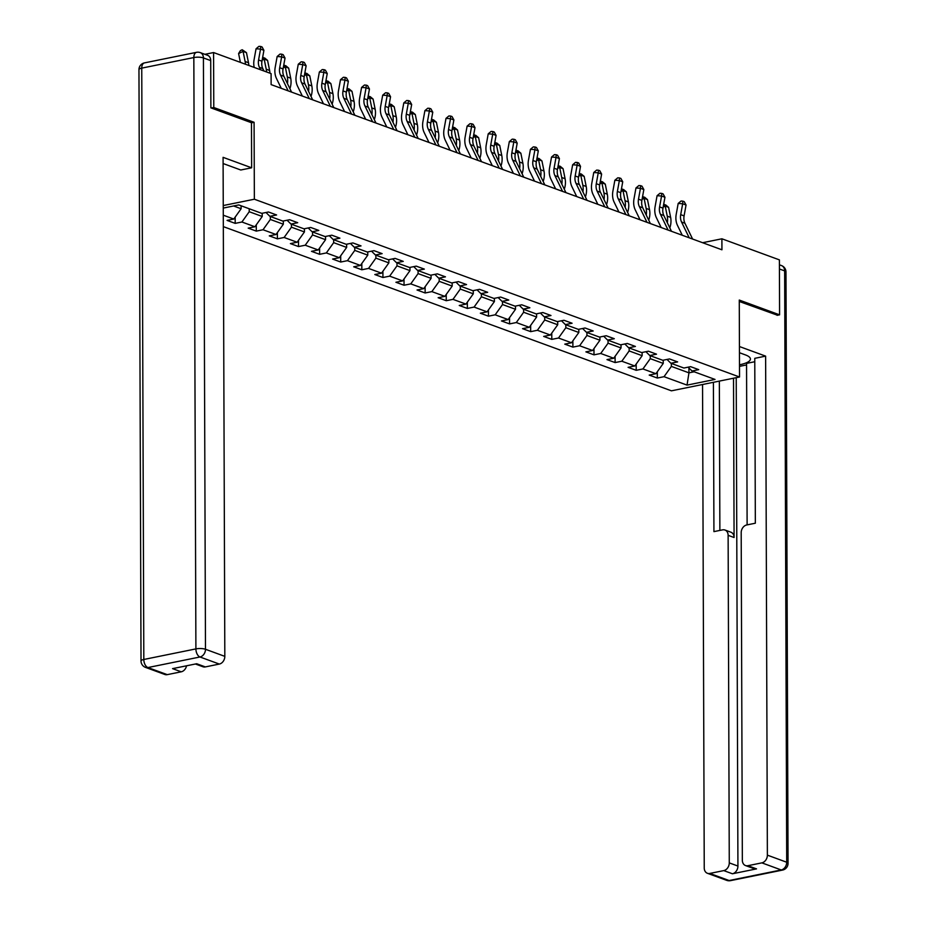 <?xml version="1.0" encoding="UTF-8"?>
<svg xmlns="http://www.w3.org/2000/svg" width="927" height="927" viewBox="0 0 927 927"><rect width="100%" height="100%" fill="white"/><g stroke="black" fill="none" stroke-linecap="round" stroke-linejoin="round"><path stroke-width="1.39" d="M223.326 226.628L671.438 390.823L739.537 376.999L254.357 199.224L223.256 205.539M688.124 367.173L692.017 371.009L698.726 369.641L690.615 366.663L683.894 368.031L670.905 363.268L677.625 361.901L669.503 358.934L662.793 360.29L649.804 355.539L656.513 354.172L648.402 351.194L641.681 352.561L628.691 347.799L635.412 346.443L627.289 343.465L620.58 344.832L607.591 340.07L614.3 338.703L606.188 335.736L599.468 337.092L586.478 332.329L593.199 330.974L585.076 327.996L578.367 329.363L565.377 324.601L572.086 323.233L563.975 320.267L557.254 321.623L544.265 316.872L550.986 315.504L542.863 312.526L536.154 313.894L523.164 309.131L529.873 307.776L521.762 304.798L515.041 306.165L502.052 301.402L508.772 300.035L500.65 297.057L493.94 298.424L480.951 293.662L487.66 292.306L479.549 289.328L472.828 290.696L459.838 285.933L466.559 284.566L458.436 281.599L451.727 282.955L438.738 278.204L445.458 276.837L437.335 273.859L430.615 275.226L417.625 270.464L424.346 269.108L416.223 266.13L409.514 267.497L396.524 262.735L403.245 261.368L395.122 258.39L388.401 259.757L375.412 254.995L382.133 253.639L374.021 250.661L367.301 252.028L354.311 247.266L361.032 245.898L352.909 242.932L346.188 244.288L333.199 239.537L339.919 238.169L331.808 235.191L325.087 236.559L312.098 231.796L318.818 230.429L310.696 227.463L303.975 228.818L290.985 224.067L297.706 222.7L289.595 219.722L282.874 221.09L269.884 216.327L276.605 214.971L268.482 211.993L261.762 213.361L238.76 204.925L223.256 208.077M692.017 371.009L715.018 379.433L687.034 385.111L664.033 376.686L657.324 378.042L657.301 371.773M223.28 215.191L233.789 219.039L227.069 220.394L235.191 223.372L241.912 222.005L254.902 226.767L248.181 228.135L256.292 231.113L263.013 229.745L276.003 234.508L269.282 235.864L277.405 238.842L284.125 237.474L297.115 242.237L290.394 243.604L298.506 246.57L305.226 245.215L318.216 249.966L311.495 251.333L319.618 254.311L326.339 252.944L339.328 257.706L332.608 259.062L340.719 262.04L347.44 260.672L360.429 265.435L353.708 266.802L361.831 269.78L368.552 268.413L381.53 273.175L374.821 274.531L382.932 277.509L389.653 276.142L402.642 280.904L395.922 282.272L404.045 285.238L410.765 283.882L423.743 288.633L417.034 290L425.145 292.978L431.866 291.611L444.856 296.373L438.135 297.729L446.258 300.707L452.979 299.351L465.957 304.102L459.247 305.47L467.359 308.448L474.079 307.08L487.069 311.843L480.348 313.199L488.471 316.177L495.18 314.809L508.17 319.572L501.461 320.939L509.572 323.905L516.293 322.55L529.282 327.301L522.561 328.668L530.684 331.646L537.393 330.279L550.383 335.041L543.674 336.408L551.785 339.375L558.506 338.019L571.495 342.77L564.775 344.137L572.898 347.115L579.607 345.748L592.596 350.51L585.887 351.866L593.998 354.844L600.719 353.477L613.709 358.239L606.988 359.606L615.111 362.573L621.82 361.217L634.81 365.98L628.1 367.335L636.212 370.313L642.932 368.946L655.922 373.708L649.201 375.076L657.324 378.042M251.472 122.816L254.091 122.283L213.778 107.509L213.581 52.549L271.09 73.615L271.124 84.612L721.936 249.792L721.901 238.795L702.62 242.712M663.234 360.209L663.245 363.419L650.267 358.656L650.256 355.701M667.023 359.433L670.905 363.268M655.922 373.708L663.245 363.419M642.932 368.946L650.267 358.656M642.133 352.469L642.144 355.69L629.155 350.927L629.143 347.973M645.91 351.704L649.804 355.539M634.81 365.98L642.144 355.69M621.82 361.217L629.155 350.927M621.032 344.74L621.032 347.949L608.054 343.199L608.042 340.232M624.81 343.963L628.691 347.799M613.709 358.239L621.032 347.949M600.719 353.477L608.054 343.199M599.92 336.999L599.931 340.221L586.942 335.458L586.93 332.503M603.709 336.234L607.591 340.07M592.596 350.51L599.931 340.221M579.607 345.748L586.942 335.458M578.819 329.27L578.83 332.48L565.841 327.729L565.829 324.763M582.596 328.506L586.478 332.329M571.495 342.77L578.83 332.48M558.506 338.019L565.841 327.729M557.706 321.53L557.718 324.751L544.728 319.989L544.717 317.034M561.495 320.765L565.377 324.601M550.383 335.041L557.718 324.751M537.393 330.279L544.728 319.989M536.606 313.801L536.617 317.022L523.628 312.26L523.616 309.305M540.383 313.036L544.265 316.872M529.282 327.301L536.617 317.022M516.293 322.55L523.628 312.26M515.493 306.072L515.505 309.282L502.515 304.531L502.504 301.565M519.282 305.296L523.164 309.131M508.17 319.572L515.505 309.282M495.18 314.809L502.515 304.531M494.392 298.332L494.404 301.553L481.414 296.791L481.403 293.836M498.17 297.567L502.052 301.402M487.069 311.843L494.404 301.553M474.079 307.08L481.414 296.791M473.28 290.603L473.291 293.813L460.302 289.062L460.29 286.095M477.069 289.838L480.951 293.662M465.957 304.102L473.291 293.813M452.979 299.351L460.302 289.062M452.179 282.862L452.191 286.084L439.201 281.321L439.189 278.367M455.957 282.098L459.838 285.933M444.856 296.373L452.191 286.084M431.866 291.611L439.201 281.321M431.067 275.134L431.078 278.355L418.089 273.592L418.077 270.638M434.856 274.369L438.738 278.204M423.743 288.633L431.078 278.355M410.765 283.882L418.089 273.592M409.966 267.405L409.977 270.614L396.988 265.852L396.976 262.897M413.743 266.628L417.625 270.464M402.642 280.904L409.977 270.614M389.653 276.142L396.988 265.852M388.853 259.664L388.865 262.886L375.875 258.123L375.864 255.168M392.642 258.9L396.524 262.735M381.53 273.175L388.865 262.886M368.552 268.413L375.875 258.123M367.752 251.935L367.764 255.145L354.774 250.394L354.763 247.428M371.53 251.171L375.412 254.995M360.429 265.435L367.764 255.145M347.44 260.672L354.774 250.394M346.64 244.195L346.652 247.416L333.662 242.654L333.65 239.699M350.429 243.43L354.311 247.266M339.328 257.706L346.652 247.416M326.339 252.944L333.662 242.654M325.539 236.466L325.551 239.687L312.561 234.925L312.55 231.959M329.317 235.701L333.199 239.537M318.216 249.966L325.551 239.687M305.226 245.215L312.561 234.925M304.427 228.737L304.438 231.947L291.449 227.185L291.437 224.23M308.216 227.961L312.098 231.796M297.115 242.237L304.438 231.947M284.125 237.474L291.449 227.185M283.326 220.997L283.338 224.218L270.348 219.456L270.336 216.501M287.103 220.232L290.985 224.067M276.003 234.508L283.338 224.218M263.013 229.745L270.348 219.456M262.214 213.268L262.225 216.478L249.236 211.727L249.224 208.76M266.003 212.492L269.884 216.327M254.902 226.767L262.225 216.478M241.912 222.005L249.236 211.727M241.113 205.794L241.124 208.749L233.581 205.979M233.789 219.039L241.124 208.749M213.778 107.509L211.286 108.007M213.581 52.549L204.902 54.311M777.104 315.331L779.584 314.832L779.398 259.873L721.901 238.795M779.584 314.832L739.271 300.058L739.537 376.999M254.091 122.283L254.357 199.224M688.935 367.973L688.958 372.839L694.149 371.785M671.357 363.43L671.368 366.397L688.958 372.839L687.034 385.111M664.033 376.686L671.368 366.397M235.191 223.372L235.168 217.103M256.292 231.113L256.281 224.832M277.405 238.842L277.382 232.573M298.506 246.57L298.494 240.302M319.618 254.311L319.595 248.03M340.719 262.04L340.696 255.771M361.831 269.78L361.808 263.5M382.932 277.509L382.909 271.24M404.045 285.238L404.021 278.969M425.145 292.978L425.122 286.71M446.258 300.707L446.235 294.438M467.359 308.448L467.335 302.167M488.471 316.177L488.448 309.908M509.572 323.905L509.549 317.637M530.684 331.646L530.661 325.377M551.785 339.375L551.762 333.106M572.898 347.115L572.874 340.835M593.998 354.844L593.975 348.575M615.111 362.573L615.088 356.304M636.212 370.313L636.189 364.044M260.603 69.78L259.421 67.347A11.425 8.864 110.1 0 1 258.575 59.977L260.533 49.085L256.049 48.783L254.091 59.664A17.126 13.291 -69.9 0 0 254.207 67.439M263.986 71.02L262.805 68.586A11.425 8.864 110.1 0 1 261.959 61.217L263.917 50.325L260.533 49.085L260.73 46.477L262.086 46.976L263.917 50.325M256.049 48.783L258.934 46.35L260.73 46.477M240.383 62.364L238.598 53.546L240.417 50.603L242.202 49.745L246.466 52.654L248.494 62.723A17.126 13.291 110.1 0 1 248.83 65.469M246.466 52.654L243.083 51.414L245.11 61.483A17.126 13.291 110.1 0 1 245.446 64.23M242.202 49.745L243.083 51.414L238.598 53.546M223.106 163.534L240.777 170L251.634 167.799L223.083 157.335L224.821 656.362A6.848 5.319 110.1 0 1 219.328 664.068L205.342 666.919A6.848 5.319 110.1 0 1 202.955 666.756L195.435 663.999M210.719 60.603L203.419 57.926A6.848 5.319 -69.9 0 0 200.244 52.607L207.555 55.284A6.848 5.319 110.1 0 1 210.719 60.603L210.881 107.856L251.472 122.735L251.634 167.799M186.559 665.795A6.848 5.319 110.1 0 1 181.228 671.808L167.242 674.647A6.848 5.319 110.1 0 1 164.855 674.485L145.516 667.394A6.848 5.319 -69.9 0 0 147.891 667.556L167.242 674.647M205.342 666.919L196.675 663.744L172.573 668.634L181.228 671.808M739.456 352.723L745.435 354.914A25.701 6.987 179.8 0 1 750.43 359.027A25.701 6.987 179.8 0 1 739.491 364.786M746.559 364.937L739.503 366.362M754.775 361.727L746.548 363.396L747.116 524.879M702.55 384.508L704.242 867.962A6.848 5.319 -69.9 0 0 707.405 873.28A6.848 5.319 -69.9 0 0 709.781 873.443L729.132 880.534L781.218 869.955L761.867 862.863L747.88 865.702A6.848 5.319 -69.9 0 1 745.505 865.551A6.848 5.319 -69.9 0 1 742.342 860.233L741.194 532.677A6.848 5.319 -69.9 0 1 746.687 524.972L755.343 523.21L754.763 358.332L765.621 356.13L767.371 855.146L786.71 862.237L784.648 270.893L779.433 268.981M739.433 346.536L765.621 356.13M733.524 378.216L734.08 537.521L728.124 535.331L729.271 862.886L737.927 866.061A6.848 5.319 110.1 0 1 732.434 873.779L756.536 868.877A6.848 5.319 110.1 0 1 754.161 868.715L745.505 865.551M728.124 535.331A6.848 5.319 -69.9 0 0 724.96 530.024A6.848 5.319 -69.9 0 0 722.585 529.862L713.929 531.623L713.408 382.295M709.781 873.443L723.767 870.604A6.848 5.319 -69.9 0 0 729.271 862.886M761.867 862.863A6.848 5.319 -69.9 0 0 767.371 855.146M777.51 315.25L739.271 301.472M736.223 377.671L737.927 866.061M719.352 381.09L719.873 530.406M724.96 530.024L730.916 532.202A6.848 5.319 110.1 0 1 734.08 537.521M288.181 90.858L280.533 75.087A11.425 8.864 110.1 0 1 279.687 67.706L281.646 56.825L277.15 56.512L275.192 67.393A17.126 13.291 -69.9 0 0 276.466 78.459L281.252 88.32M291.565 92.097L283.917 76.327A11.425 8.864 110.1 0 1 283.059 68.946L285.029 58.065L281.646 56.825L281.831 54.206L283.187 54.705L285.029 58.065M277.15 56.512L280.035 54.079L281.831 54.206M309.294 98.598L301.634 82.816A11.425 8.864 110.1 0 1 300.788 75.435L302.747 64.554L298.262 64.241L296.304 75.133A17.126 13.291 -69.9 0 0 297.567 86.199L302.353 96.049M312.677 99.838L305.018 84.056A11.425 8.864 110.1 0 1 304.172 76.674L306.13 65.794L302.747 64.554L302.944 61.947L304.299 62.433L306.13 65.794M298.262 64.241L301.148 61.819L302.944 61.947M262.573 57.833L264.67 57.972L267.567 60.382L269.606 70.452A17.126 13.291 110.1 0 1 269.942 73.198M267.567 60.382L264.183 59.143L266.223 69.212A17.126 13.291 110.1 0 1 266.559 71.958M263.314 57.474L264.183 59.143L262.156 60.104M283.674 65.562L285.771 65.713L288.668 68.123L290.707 78.192A17.126 13.291 110.1 0 1 289.908 88.691M288.668 68.123L285.296 66.883L287.324 76.953A17.126 13.291 110.1 0 1 287.463 83.627M284.415 65.214L285.296 66.883L283.268 67.845M330.394 106.327L322.747 90.545A11.425 8.864 110.1 0 1 321.901 83.175L323.859 72.294L319.363 71.982L317.405 82.862A17.126 13.291 -69.9 0 0 318.679 93.928L323.465 103.789M333.778 107.567L326.13 91.785A11.425 8.864 110.1 0 1 325.273 84.415L327.243 73.534L323.859 72.294L324.044 69.676L325.4 70.174L327.243 73.534M319.363 71.982L322.248 69.548L324.044 69.676M351.507 114.067L343.847 98.285A11.425 8.864 110.1 0 1 343.002 90.904L344.96 80.023L340.476 79.71L338.517 90.591A17.126 13.291 -69.9 0 0 339.78 101.657L344.566 111.518M354.89 115.307L347.231 99.525A11.425 8.864 110.1 0 1 346.385 92.144L348.343 81.263L344.96 80.023L345.157 77.404L346.513 77.903L348.343 81.263M340.476 79.71L343.361 77.289L345.157 77.404M372.608 121.796L364.96 106.014A11.425 8.864 110.1 0 1 364.114 98.644L366.072 87.752L361.576 87.451L359.618 98.332A17.126 13.291 -69.9 0 0 360.893 109.398L365.678 119.259M375.991 123.036L368.343 107.254A11.425 8.864 110.1 0 1 367.486 99.884L369.456 88.992L366.072 87.752L366.258 85.145L367.613 85.643L369.456 88.992M361.576 87.451L364.462 85.017L366.258 85.145M304.786 73.303L306.883 73.442L309.78 75.852L311.82 85.921A17.126 13.291 110.1 0 1 311.02 96.42M309.78 75.852L306.397 74.612L308.436 84.681A17.126 13.291 110.1 0 1 308.564 91.367M305.528 72.943L306.397 74.612L304.369 75.574M325.887 81.031L327.984 81.17L330.881 83.581L332.92 93.662A17.126 13.291 110.1 0 1 332.121 104.148M330.881 83.581L327.509 82.352L329.537 92.422A17.126 13.291 110.1 0 1 329.676 99.096M326.628 80.684L327.509 82.352L325.481 83.314M346.999 88.772L349.097 88.911L351.993 91.321L354.033 101.391A17.126 13.291 110.1 0 1 353.233 111.889M351.993 91.321L348.61 90.081L350.649 100.151A17.126 13.291 110.1 0 1 350.777 106.837M347.741 88.413L348.61 90.081L346.582 91.043M393.72 129.525L386.061 113.754A11.425 8.864 110.1 0 1 385.215 106.373L387.173 95.493L382.689 95.18L380.719 106.06A17.126 13.291 -69.9 0 0 381.994 117.126L386.779 126.987M397.104 130.765L389.444 114.994A11.425 8.864 110.1 0 1 388.598 107.613L390.557 96.732L387.173 95.493L387.37 92.874L388.714 93.372L390.557 96.732M382.689 95.18L385.574 92.746L387.37 92.874M368.1 96.501L370.197 96.64L373.094 99.05L375.134 109.119A17.126 13.291 110.1 0 1 374.334 119.618M373.094 99.05L369.711 97.81L371.75 107.88A17.126 13.291 110.1 0 1 371.889 114.566M368.842 96.141L369.711 97.81L367.695 98.783M414.821 137.266L407.173 121.483A11.425 8.864 110.1 0 1 406.316 114.114L408.286 103.221L403.79 102.92L401.831 113.801A17.126 13.291 -69.9 0 0 403.106 124.867L407.88 134.716M418.204 138.505L410.545 122.723A11.425 8.864 110.1 0 1 409.699 115.342L411.669 104.461L408.286 103.221L408.471 100.614L409.827 101.101L411.669 104.461M403.79 102.92L406.675 100.487L408.471 100.614M389.201 104.23L391.31 104.38L394.207 106.79L396.246 116.86A17.126 13.291 110.1 0 1 395.447 127.358M394.207 106.79L390.823 105.551L392.863 115.62A17.126 13.291 110.1 0 1 392.99 122.294M389.954 103.882L390.823 105.551L388.795 106.512M435.933 144.994L428.274 129.212A11.425 8.864 110.1 0 1 427.428 121.843L429.386 110.962L424.902 110.649L422.932 121.53A17.126 13.291 -69.9 0 0 424.207 132.596L428.992 142.457M439.317 146.234L431.658 130.452A11.425 8.864 110.1 0 1 430.812 123.082L432.77 112.202L429.386 110.962L429.583 108.343L430.928 108.841L432.77 112.202M424.902 110.649L427.787 108.216L429.583 108.343M410.313 111.97L412.411 112.109L415.308 114.519L417.347 124.589A17.126 13.291 110.1 0 1 416.547 135.087M415.308 114.519L411.924 113.279L413.963 123.349A17.126 13.291 110.1 0 1 414.102 130.035M411.055 111.611L411.924 113.279L409.908 114.241M457.034 152.735L449.386 136.953A11.425 8.864 110.1 0 1 448.529 129.571L450.499 118.691L446.003 118.378L444.045 129.27A17.126 13.291 -69.9 0 0 445.319 140.325L450.093 150.186M460.418 153.975L452.758 138.193A11.425 8.864 110.1 0 1 451.912 130.811L453.882 119.931L450.499 118.691L450.684 116.072L452.04 116.57L453.882 119.931M446.003 118.378L448.888 115.956L450.684 116.072M431.414 119.699L433.523 119.838L436.42 122.26L438.459 132.329A17.126 13.291 110.1 0 1 437.66 142.828M436.42 122.26L433.036 121.02L435.076 131.089A17.126 13.291 110.1 0 1 435.203 137.764M432.167 119.351L433.036 121.02L431.009 121.982M478.147 160.464L470.487 144.682A11.425 8.864 110.1 0 1 469.641 137.312L471.6 126.431L467.115 126.118L465.145 136.999A17.126 13.291 -69.9 0 0 466.42 148.065L471.206 157.926M481.53 161.704L473.871 145.921A11.425 8.864 110.1 0 1 473.025 138.552L474.983 127.659L471.6 126.431L471.797 123.812L473.141 124.311L474.983 127.659M467.115 126.118L470.001 123.685L471.797 123.812M452.527 127.439L454.624 127.578L457.521 129.989L459.56 140.058A17.126 13.291 110.1 0 1 458.761 150.556M457.521 129.989L454.137 128.749L456.177 138.818A17.126 13.291 110.1 0 1 456.304 145.504M453.268 127.08L454.137 128.749L452.121 129.71M499.247 168.193L491.6 152.422A11.425 8.864 110.1 0 1 490.742 145.041L492.712 134.16L488.216 133.847L486.258 144.728A17.126 13.291 -69.9 0 0 487.532 155.794L492.307 165.655M502.631 169.432L494.972 153.662A11.425 8.864 110.1 0 1 494.126 146.281L496.096 135.4L492.712 134.16L492.897 131.541L494.253 132.04L496.096 135.4M488.216 133.847L491.101 131.425L492.897 131.541M473.627 135.168L475.725 135.307L478.633 137.717L480.661 147.787A17.126 13.291 110.1 0 1 479.873 158.285M478.633 137.717L475.25 136.478L477.289 146.559A17.126 13.291 110.1 0 1 477.417 153.233M474.381 134.809L475.25 136.478L473.222 137.451M520.36 175.933L512.701 160.151A11.425 8.864 110.1 0 1 511.855 152.781L513.813 141.889L509.329 141.588L507.359 152.468A17.126 13.291 -69.9 0 0 508.633 163.534L513.419 173.384M523.743 177.173L516.084 161.391A11.425 8.864 110.1 0 1 515.238 154.021L517.196 143.129L513.813 141.889L514.01 139.282L515.354 139.768L517.196 143.129M509.329 141.588L512.214 139.154L514.01 139.282M494.74 142.897L496.837 143.048L499.734 145.458L501.774 155.527A17.126 13.291 110.1 0 1 500.974 166.026M499.734 145.458L496.351 144.218L498.39 154.288A17.126 13.291 110.1 0 1 498.517 160.962M495.481 142.549L496.351 144.218L494.323 145.18M541.461 183.662L533.801 167.891A11.425 8.864 110.1 0 1 532.955 160.51L534.925 149.629L530.429 149.317L528.471 160.197A17.126 13.291 -69.9 0 0 529.734 171.263L534.52 181.124M544.844 184.902L537.185 169.12A11.425 8.864 110.1 0 1 536.339 161.75L538.309 150.869L534.925 149.629L535.111 147.011L536.466 147.509L538.309 150.869M530.429 149.317L533.315 146.883L535.111 147.011M515.841 150.637L517.938 150.777L520.847 153.187L522.874 163.256A17.126 13.291 110.1 0 1 522.086 173.755M520.847 153.187L517.463 151.947L519.502 162.016A17.126 13.291 110.1 0 1 519.63 168.702M516.594 150.278L517.463 151.947L515.435 152.909M562.573 191.402L554.914 175.62A11.425 8.864 110.1 0 1 554.068 168.239L556.026 157.358L551.542 157.045L549.572 167.938A17.126 13.291 -69.9 0 0 550.847 178.992L555.632 188.853M565.957 192.642L558.297 176.86A11.425 8.864 110.1 0 1 557.451 169.479L559.41 158.598L556.026 157.358L556.223 154.739L557.567 155.238L559.41 158.598M551.542 157.045L554.427 154.624L556.223 154.739M536.953 158.366L539.05 158.517L541.947 160.927L543.987 170.997A17.126 13.291 110.1 0 1 543.187 181.495M541.947 160.927L538.564 159.687L540.603 169.757A17.126 13.291 110.1 0 1 540.731 176.431M537.695 158.019L538.564 159.687L536.536 160.649M583.674 199.131L576.015 183.349A11.425 8.864 110.1 0 1 575.169 175.979L577.139 165.099L572.643 164.786L570.684 175.666A17.126 13.291 -69.9 0 0 571.947 186.733L576.733 196.594M587.058 200.371L579.398 184.589A11.425 8.864 110.1 0 1 578.552 177.219L580.522 166.339L577.139 165.099L577.324 162.48L578.68 162.978L580.522 166.339M572.643 164.786L575.528 162.352L577.324 162.48M558.054 166.107L560.151 166.246L563.06 168.656L565.088 178.726A17.126 13.291 110.1 0 1 564.3 189.224M563.06 168.656L559.676 167.416L561.716 177.486A17.126 13.291 110.1 0 1 561.843 184.172M558.807 165.748L559.676 167.416L557.648 168.378M604.786 206.86L597.127 191.089A11.425 8.864 110.1 0 1 596.281 183.708L598.239 172.828L593.755 172.515L591.785 183.395A17.126 13.291 -69.9 0 0 593.06 194.461L597.845 204.322M608.17 208.1L600.511 192.329A11.425 8.864 110.1 0 1 599.665 184.948L601.623 174.067L598.239 172.828L598.436 170.209L599.781 170.707L601.623 174.067M593.755 172.515L596.64 170.093L598.436 170.209M579.166 173.836L581.264 173.975L584.161 176.385L586.2 186.466A17.126 13.291 110.1 0 1 585.4 196.953M584.161 176.385L580.777 175.145L582.816 185.226A17.126 13.291 110.1 0 1 582.944 191.901M579.908 173.488L580.777 175.145L578.749 176.118M625.887 214.6L618.228 198.818A11.425 8.864 110.1 0 1 617.382 191.449L619.352 180.556L614.856 180.255L612.898 191.136A17.126 13.291 -69.9 0 0 614.161 202.202L618.946 212.051M629.271 215.84L621.611 200.058A11.425 8.864 110.1 0 1 620.766 192.689L622.735 181.796L619.352 180.556L619.537 177.949L620.893 178.436L622.735 181.796M614.856 180.255L617.741 177.822L619.537 177.949M600.267 181.576L602.365 181.715L605.273 184.125L607.301 194.195A17.126 13.291 110.1 0 1 606.513 204.693M605.273 184.125L601.89 182.886L603.917 192.955A17.126 13.291 110.1 0 1 604.056 199.629M601.02 181.217L601.89 182.886L599.862 183.847M647 222.329L639.34 206.559A11.425 8.864 110.1 0 1 638.494 199.178L640.453 188.297L635.968 187.984L633.998 198.865A17.126 13.291 -69.9 0 0 635.273 209.931L640.059 219.792M650.383 223.569L642.724 207.799A11.425 8.864 110.1 0 1 641.878 200.417L643.836 189.537L640.453 188.297L640.638 185.678L641.994 186.176L643.836 189.537M635.968 187.984L638.842 185.551L640.638 185.678M621.38 189.305L623.477 189.444L626.374 191.854L628.413 201.924A17.126 13.291 110.1 0 1 627.614 212.422M626.374 191.854L622.99 190.614L625.03 200.684A17.126 13.291 110.1 0 1 625.157 207.37M622.121 188.946L622.99 190.614L620.963 191.576M668.1 230.07L660.441 214.288A11.425 8.864 110.1 0 1 659.595 206.906L661.565 196.026L657.069 195.713L655.111 206.605A17.126 13.291 -69.9 0 0 656.374 217.66L661.16 227.521M671.484 231.31L663.825 215.528A11.425 8.864 110.1 0 1 662.979 208.146L664.949 197.266L661.565 196.026L661.751 193.407L663.106 193.905L664.949 197.266M657.069 195.713L659.954 193.291L661.751 193.407M642.481 197.034L644.578 197.184L647.486 199.595L649.514 209.664A17.126 13.291 110.1 0 1 648.726 220.162M647.486 199.595L644.103 198.355L646.131 208.424A17.126 13.291 110.1 0 1 646.27 215.099M643.234 196.686L644.103 198.355L642.075 199.317M689.213 237.799L681.554 222.016A11.425 8.864 110.1 0 1 680.708 214.647L682.666 203.766L678.182 203.453L676.212 214.334A17.126 13.291 -69.9 0 0 677.486 225.4L682.272 235.261M692.596 239.039L684.937 223.256A11.425 8.864 110.1 0 1 684.091 215.887L686.05 205.006L682.666 203.766L682.851 201.147L684.207 201.646L686.05 205.006M678.182 203.453L681.055 201.02L682.851 201.147M663.593 204.774L665.69 204.913L668.587 207.324L670.627 217.393A17.126 13.291 110.1 0 1 669.827 227.891M668.587 207.324L665.204 206.084L667.243 216.153A17.126 13.291 110.1 0 1 667.37 222.839M664.335 204.415L665.204 206.084L663.176 207.045M259.421 67.347L262.805 68.586M258.575 59.977L261.959 61.217M248.494 62.723L245.11 61.483M200.244 52.607A6.848 6.848 0 0 0 196.524 52.329A6.848 3.905 -101.5 0 0 193.836 57.555A6.848 1.866 -0.2 0 1 203.419 57.926L205.481 649.271A6.848 1.866 -0.2 0 0 195.898 648.9L193.836 57.555L141.75 68.123L143.812 659.479L195.898 648.9A6.848 3.905 78.5 0 0 199.977 656.988L147.891 667.556A6.848 3.905 -101.5 0 1 143.812 659.479A6.848 1.866 -0.2 0 0 141.02 660.986A6.848 6.848 0 0 0 145.516 667.394M219.328 664.068L199.977 656.988A6.848 5.319 -69.9 0 0 205.481 649.271L224.821 656.362M138.957 69.641A6.848 1.866 -0.2 0 1 141.75 68.123A6.848 3.905 78.5 0 1 144.438 62.897A6.848 6.848 0 0 0 138.957 69.641L141.02 660.986M747.88 865.702L756.536 868.877M732.434 873.779L723.767 870.604M729.132 880.534A6.848 5.319 110.1 0 1 726.756 880.372A6.848 6.848 0 0 0 730.476 880.65A6.848 3.905 -101.5 0 1 729.132 880.534M781.218 869.955A6.848 3.905 78.5 0 0 782.562 870.082A6.848 6.848 0 0 0 788.043 863.338A6.848 1.866 -0.2 0 0 786.71 862.237A6.848 5.319 110.1 0 1 781.218 869.955M779.41 264.821L781.484 265.574A6.848 5.319 110.1 0 1 784.648 270.893A6.848 1.866 -0.2 0 1 785.98 271.993L788.043 863.338M280.533 75.087L283.917 76.327M279.687 67.706L283.059 68.946M301.634 82.816L305.018 84.056M300.788 75.435L304.172 76.674M269.606 70.452L266.223 69.212M290.707 78.192L287.324 76.953M322.747 90.545L326.13 91.785M321.901 83.175L325.273 84.415M343.847 98.285L347.231 99.525M343.002 90.904L346.385 92.144M364.96 106.014L368.343 107.254M364.114 98.644L367.486 99.884M311.82 85.921L308.436 84.681M332.92 93.662L329.537 92.422M354.033 101.391L350.649 100.151M386.061 113.754L389.444 114.994M385.215 106.373L388.598 107.613M375.134 109.119L371.75 107.88M407.173 121.483L410.545 122.723M406.316 114.114L409.699 115.342M396.246 116.86L392.863 115.62M428.274 129.212L431.658 130.452M427.428 121.843L430.812 123.082M417.347 124.589L413.963 123.349M449.386 136.953L452.758 138.193M448.529 129.571L451.912 130.811M438.459 132.329L435.076 131.089M470.487 144.682L473.871 145.921M469.641 137.312L473.025 138.552M459.56 140.058L456.177 138.818M491.6 152.422L494.972 153.662M490.742 145.041L494.126 146.281M480.661 147.787L477.289 146.559M512.701 160.151L516.084 161.391M511.855 152.781L515.238 154.021M501.774 155.527L498.39 154.288M533.801 167.891L537.185 169.12M532.955 160.51L536.339 161.75M522.874 163.256L519.502 162.016M554.914 175.62L558.297 176.86M554.068 168.239L557.451 169.479M543.987 170.997L540.603 169.757M576.015 183.349L579.398 184.589M575.169 175.979L578.552 177.219M565.088 178.726L561.716 177.486M597.127 191.089L600.511 192.329M596.281 183.708L599.665 184.948M586.2 186.466L582.816 185.226M618.228 198.818L621.611 200.058M617.382 191.449L620.766 192.689M607.301 194.195L603.917 192.955M639.34 206.559L642.724 207.799M638.494 199.178L641.878 200.417M628.413 201.924L625.03 200.684M660.441 214.288L663.825 215.528M659.595 206.906L662.979 208.146M649.514 209.664L646.131 208.424M681.554 222.016L684.937 223.256M680.708 214.647L684.091 215.887M670.627 217.393L667.243 216.153M196.524 52.329L144.438 62.897M707.405 873.28L726.756 880.372M730.476 880.65L782.562 870.082M785.98 271.993A6.848 6.848 0 0 0 781.484 265.574"/></g></svg>

